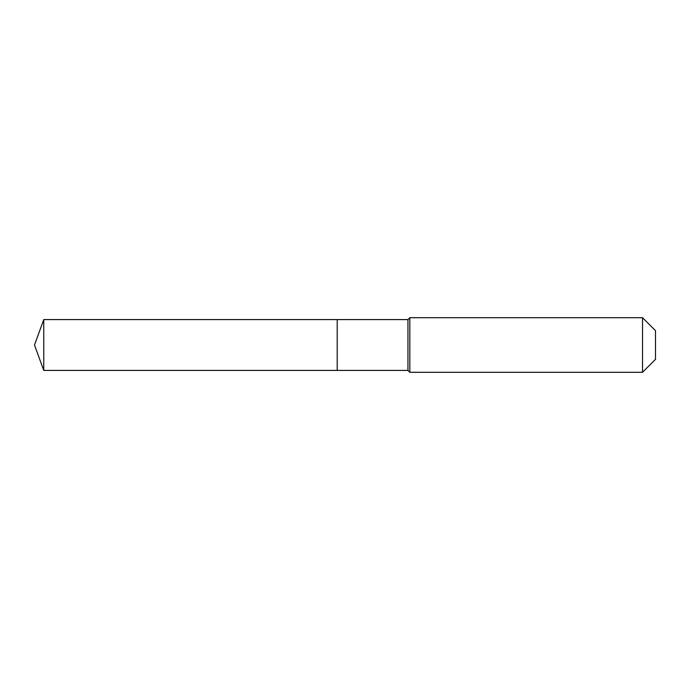 <?xml version="1.0" encoding="UTF-8"?>
<svg xmlns="http://www.w3.org/2000/svg" width="690" height="690" viewBox="0 0 690 690"><rect width="100%" height="100%" fill="white"/><g stroke="black" fill="none" stroke-linecap="round" stroke-linejoin="round"><path stroke-width="1.03" d="M34.5 345L43.755 319.582L407.954 319.582L409.826 317.702L642.537 317.702L655.5 330.665L655.5 359.335L642.537 372.298L409.826 372.298L407.954 370.418L43.755 370.418L34.5 345L43.755 370.418L43.755 319.582M655.5 359.335L642.537 372.298L409.826 372.298L407.954 370.418L337.194 370.418L337.194 319.582L337.194 370.418L43.755 370.418M407.954 370.418L407.954 319.582M409.826 372.298L409.826 317.702M642.537 372.298L642.537 317.702"/></g></svg>
